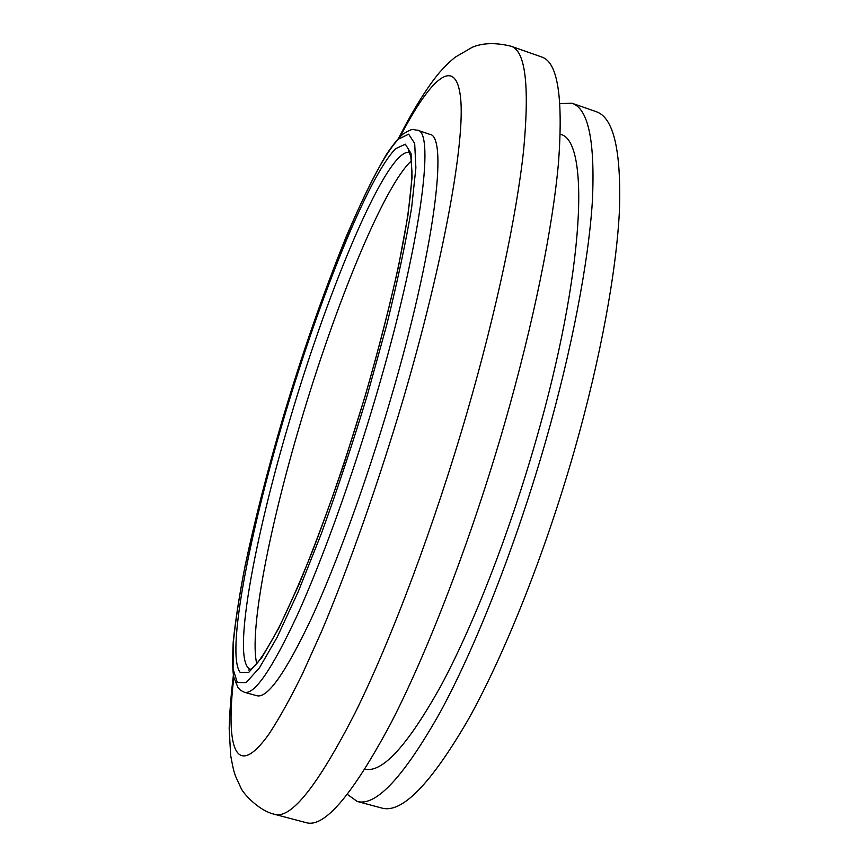 <?xml version="1.0" encoding="UTF-8"?>
<svg xmlns="http://www.w3.org/2000/svg" width="866" height="866" viewBox="0 0 866 866"><rect width="100%" height="100%" fill="white"/><g stroke="black" fill="none" stroke-linecap="round" stroke-linejoin="round"><path stroke-width="1.3" d="M411.502 160.751C383.909 185.757 335.348 304.973 301 421.168C269.781 525.684 248.878 631.303 256.758 663.648M244.45 692.291L256.942 695.744C267.475 698.472 285.553 672.85 311.186 618.887C336.192 564.74 365.961 483.12 390.036 401.207C434.71 250.198 448.642 135.497 429.688 134.317L417.423 130.149C435.533 131.037 420.627 245.576 375.812 396.78C351.65 478.801 322.044 560.616 297.374 614.936C272.119 669.104 254.485 694.878 244.45 692.291L240.521 690.278L238.053 687.712L233.82 677.309C232.543 671.583 232.348 659.784 233.214 641.923C235.487 619.969 239.481 594.444 245.197 565.357C254.994 519.243 267.681 469.718 283.269 416.795C303.165 351.174 324.165 291.084 346.27 236.526C360.592 203.045 373.917 175.766 386.258 154.689C393.077 144.6 398.706 137.705 403.134 134.003C414.933 126.75 412.53 130.322 417.423 130.149M274.739 814.354L306.304 822.7C324.436 827.961 352.689 794.696 391.064 722.915C428.475 650.312 471.699 537.678 504.521 423.939C533.608 322.866 552.876 227.098 558.57 161.834C563.236 97.089 557.682 62.168 541.889 57.069L511.092 46.234C525.456 50.813 529.635 85.377 523.649 149.905C516.71 214.995 496.499 310.862 467.12 412.27C433.985 526.409 391.324 639.703 355.082 712.945C317.974 785.375 291.192 819.171 274.739 814.354C257.473 810.511 241.885 791.394 240.986 788.071L235.541 776.207C234.264 772.212 233.733 772.104 230.681 755.509L229.176 728.555C229.609 712.545 231.016 694.727 233.398 675.09M364.954 769.16C382.328 773.219 407.615 745.507 440.826 686.013C473.042 626.096 508.959 534.452 535.599 441.649C585.07 270.874 590.125 139.718 560.291 134.317M347.407 794.414L357.225 801.461C376.06 806.733 403.837 776.791 440.534 711.635C476.192 645.841 516.223 544.043 545.775 440.902C572.004 349.095 588.577 261.575 592.376 201.302C595.18 141.364 588.415 108.683 572.058 103.26L559.977 103.574M357.225 801.461L381.895 808.075C401.932 813.661 430.748 784.109 468.344 719.419C504.824 654.068 545.255 552.746 574.58 449.876C600.614 358.318 616.516 270.863 619.439 210.47C621.312 150.381 613.561 117.44 596.187 111.66L572.058 103.26M290.413 417.932C253.835 539.626 231.168 663.204 250.501 669.321L248.704 670.003L250.415 669.483C252.428 667.816 250.133 670.793 257.667 662.555C263.675 654.642 270.993 642.507 279.61 626.14C289.872 605.139 300.881 579.971 312.648 550.635C330.942 503.146 348.478 451.424 365.268 395.47C393.24 298.813 410.711 219.12 411.956 171.576L410.809 156.345L408.416 150.976L409.521 152.546C388.011 146.419 329.719 284.513 290.413 417.932M365.344 395.437L343.856 464.046C328.625 508.71 313.654 548.86 298.943 584.496L278.755 628.207L261.792 657.684L248.834 672.276L240.261 672.514C225.853 654.696 248.769 535.762 284.416 416.492C319.998 297.081 368.364 176.188 395.74 148.606L405.353 144.2L411.047 153.444L412.086 177.194L407.951 215.363L398.479 266.544C389.603 306.337 378.561 349.301 365.344 395.437M283.301 416.773C267.475 470.552 254.658 520.726 244.851 567.306C239.168 596.609 235.292 622.102 233.214 643.774L233.084 668.909L237.295 682.495L246.106 682.603L259.486 667.773L277.077 637.376L298.088 592.041L321.254 533.867C337.285 489.777 352.668 443.457 367.39 394.907L386.831 324.469C397.862 279.805 406.143 240.748 411.686 207.31L415.886 167.82L414.684 143.431L408.644 134.176L398.566 139.08C369.934 168.534 320.019 293.596 283.301 416.773M233.831 677.364C225.474 747.607 235.422 781.121 268.98 734.032C278.939 718.964 290.056 699.014 302.321 674.203L321.849 630.805C349.041 566.299 378.485 482.752 403.513 398.187C444.128 259.594 465.237 140.573 460.582 97.804C455.927 54.699 430.434 78.449 400.244 136.525M398.609 138.17C413.547 109.04 427.306 87.001 439.874 72.051C445.914 65.351 451.154 60.317 455.603 56.961L472.132 47.338C482.752 42.824 495.731 42.456 511.092 46.234"/></g></svg>
